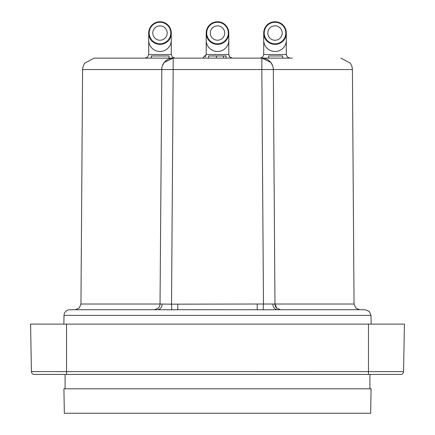 <?xml version="1.0" encoding="UTF-8"?>
<svg xmlns="http://www.w3.org/2000/svg" width="435" height="435" viewBox="0 0 435 435"><rect width="100%" height="100%" fill="white"/><g stroke="black" fill="none" stroke-linecap="round" stroke-linejoin="round"><path stroke-width="0.65" d="M371.088 388.808L63.912 388.808L64.336 413.25L370.663 413.25L371.088 388.808M127.64 374.432L400.814 374.426L65.098 374.432L65.098 388.808M210.312 33.038A7.188 7.188 0 0 1 221.094 26.812A7.188 7.188 0 0 1 221.094 39.264A7.188 7.188 0 0 1 210.312 33.038M228.788 33.038A11.288 11.288 0 0 1 217.5 44.321A11.288 11.288 0 0 1 206.212 33.038A11.288 11.288 0 0 1 217.5 21.75A11.288 11.288 0 0 1 228.788 33.038L228.788 40.363A11.288 11.125 180 0 1 217.5 51.482A11.288 11.125 180 0 1 206.212 40.363L206.212 33.038M152.799 33.038A7.188 7.188 0 0 1 163.582 26.812A7.188 7.188 0 0 1 163.582 39.264A7.188 7.188 0 0 1 152.799 33.038M171.276 33.038A11.288 11.288 0 0 1 159.988 44.321A11.288 11.288 0 0 1 148.705 33.038A11.288 11.288 0 0 1 159.988 21.75A11.288 11.288 0 0 1 171.276 33.038L171.276 40.363A11.288 11.125 180 0 1 159.988 51.482A11.288 11.125 180 0 1 148.705 40.363L148.705 33.038M267.819 33.038A7.188 7.188 0 0 1 278.607 26.812A7.188 7.188 0 0 1 278.607 39.264A7.188 7.188 0 0 1 267.819 33.038M286.295 33.038A11.288 11.288 0 0 1 275.012 44.321A11.288 11.288 0 0 1 263.724 33.038A11.288 11.288 0 0 1 275.012 21.75A11.288 11.288 0 0 1 286.295 33.038L286.295 40.363A11.288 11.125 180 0 1 275.012 51.482A11.288 11.125 180 0 1 263.724 40.363L263.724 33.038M151.298 58.127L151.298 55.968L169.03 55.968L169.03 58.127M208.577 58.127L208.577 55.968L226.053 55.968L226.053 58.127M268.58 58.127L268.58 55.968L282.609 55.968L282.609 58.127M205.266 56.963L205.266 55.968L205.913 55.968M229.087 55.968L229.359 56.479M292.282 58.127L94.09 58.127L84.504 63.271L82.884 67.05L82.59 69.546L161.668 69.546A11.5 11.5 0 0 1 173.168 58.127L164.196 62.433M164.115 62.531L162.304 65.854M161.831 67.702L160.031 304.022A5.753 5.753 0 0 1 158.171 308.214L154.463 309.731M273.169 67.702L273.332 69.546L261.832 69.546L263.469 304.163L263.191 309.802L257.215 309.731L257.215 304.022L171.531 304.163L173.168 69.546L161.668 69.546A11.5 11.5 0 0 1 173.168 58.127L173.168 69.546L261.832 69.546L261.832 58.127L270.804 62.433M270.885 62.531L272.696 65.854M280.537 309.731L276.829 308.214L274.969 304.022L273.332 69.546A11.5 11.5 0 0 0 261.832 58.127A11.5 11.5 0 0 1 273.332 69.546L352.41 69.546L352.1 66.963L350.496 63.271L340.909 58.127M158.971 307.306L158.171 308.214A5.753 5.753 0 0 0 160.031 304.022L80.953 304.022L79.284 308.029L75.201 309.731L99.338 309.731L69.763 309.731A5.753 5.753 0 0 0 64.016 315.38L63.863 324.108M352.41 69.546L354.046 304.022L355.716 308.029L359.799 309.731L335.662 309.731L365.237 309.731L277.584 309.731A5.753 4.703 -90 0 1 272.875 304.038L257.215 304.022M354.046 304.022L274.969 304.022A5.753 5.753 0 0 0 276.829 308.214A5.753 5.753 0 0 1 274.969 304.022L272.875 304.038M263.191 309.802L277.584 309.731M177.784 304.022L177.784 309.731L171.809 309.802L171.531 304.163L160.031 304.022M171.809 309.802L157.416 309.731A5.753 4.703 90 0 0 162.125 304.038M257.215 309.731L177.784 309.731M157.416 309.731L69.763 309.731M368.461 324.108L368.461 371.604L66.539 371.604L66.539 324.108L404.409 324.108L403.577 371.604A2.876 2.876 0 0 1 400.706 374.432A2.876 2.876 0 0 0 403.577 371.604L368.461 371.604L368.461 374.432L307.36 374.432M66.539 324.108L30.591 324.108L31.423 371.604A2.876 2.876 0 0 0 34.294 374.432A2.876 2.876 0 0 1 31.423 371.604L66.539 371.604L66.539 374.432L34.294 374.432L65.098 374.432M206.717 33.038A10.783 10.783 0 0 0 222.894 42.374A10.783 10.783 0 0 0 222.894 23.697A10.783 10.783 0 0 0 206.717 33.038M228.788 33.245A11.288 11.125 180 0 1 217.5 44.365A11.288 11.125 180 0 1 206.212 33.245M206.212 40.363L206.212 54.533L228.788 54.533L229.821 57.05L232.382 58.127M149.205 33.038A10.783 10.783 0 0 0 165.382 42.374A10.783 10.783 0 0 0 165.382 23.697A10.783 10.783 0 0 0 149.205 33.038M171.276 33.245A11.288 11.125 180 0 1 159.988 44.365A11.288 11.125 180 0 1 148.705 33.245M148.705 40.363L148.705 54.533L171.276 54.533L172.309 57.05L174.87 58.127M264.224 33.038A10.783 10.783 0 0 0 280.401 42.374A10.783 10.783 0 0 0 280.401 23.697A10.783 10.783 0 0 0 264.224 33.038M286.295 33.245A11.288 11.125 180 0 1 275.012 44.365A11.288 11.125 180 0 1 263.724 33.245M263.724 40.363L263.724 54.533L286.295 54.533L287.328 57.05L289.889 58.127M216.429 55.968L216.429 58.127M223.514 55.968L223.514 58.127M64.016 315.38L370.984 315.38L369.299 311.411L365.237 309.731M400.706 374.432A2.876 2.876 0 0 0 403.577 371.604M34.294 374.432A2.876 2.876 0 0 1 31.423 371.604M369.902 374.432L369.902 388.808M228.788 40.363L228.788 54.533M206.212 54.533L202.618 58.127M171.276 40.363L171.276 54.533M148.705 54.533L147.672 57.05L145.111 58.127M286.295 40.363L286.295 54.533M263.724 54.533L262.691 57.05L260.13 58.127M82.59 69.546L80.953 304.022M370.984 315.38L371.137 324.108"/></g></svg>
